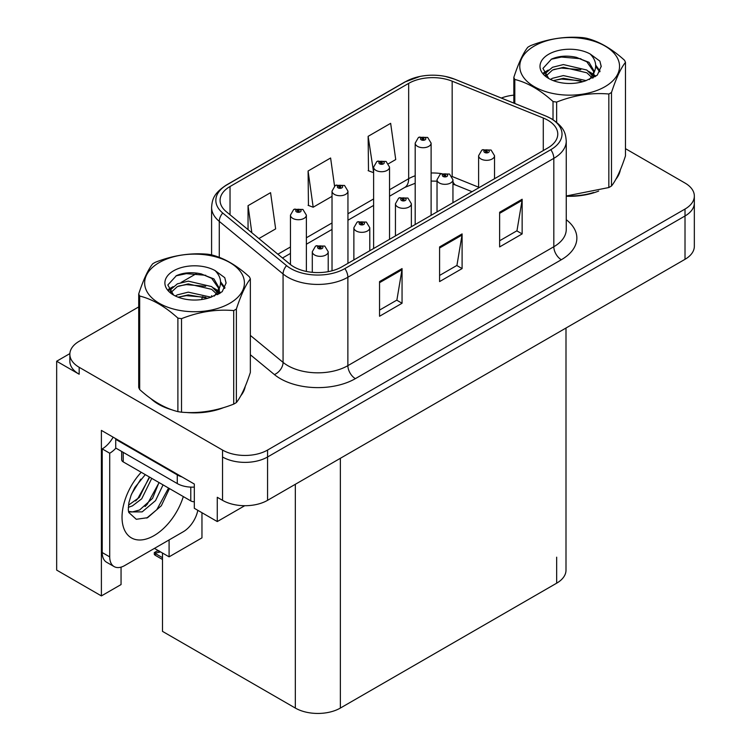 <?xml version="1.0" encoding="UTF-8"?>
<svg xmlns="http://www.w3.org/2000/svg" width="751" height="751" viewBox="0 0 751 751"><rect width="100%" height="100%" fill="white"/><g stroke="black" fill="none" stroke-linecap="round" stroke-linejoin="round"><path stroke-width="1.13" d="M69.871 353.599L56.663 361.231L56.663 570.093L101.394 595.918L101.394 430.389L194.312 484.038L194.312 508.296L217.274 521.56L217.274 497.293L222.531 500.326A31.842 18.381 0 0 0 267.563 500.326L685.015 259.311A31.842 18.381 0 0 0 694.337 246.309L694.337 202.977A31.842 18.381 0 0 1 685.015 215.978A31.842 18.381 0 0 0 694.337 202.977L694.337 196.049A31.842 18.381 0 0 0 685.015 183.047L625.48 148.67M244.732 505.714L217.274 521.56M138.71 306.924L79.174 341.292A31.842 18.381 0 0 0 69.852 354.294A31.842 18.381 0 0 0 79.174 367.295L222.531 450.065A31.842 18.381 0 0 0 267.563 450.065L267.563 456.993L685.015 215.978L267.563 456.993A31.842 18.381 0 0 1 222.531 456.993A31.842 18.381 0 0 0 267.563 456.993L267.563 500.326M56.663 361.231L79.174 374.233A31.842 18.381 0 0 1 69.852 361.231L69.852 354.294M566.001 328.027L566.001 570.178A31.842 18.381 180 0 1 556.669 583.18L340.363 708.062A31.842 18.381 180 0 1 295.331 708.062L162.488 631.366L162.488 553.018M154.453 548.39L169.088 556.838L201.963 537.857L201.963 512.717M121.052 567.136L121.052 584.569L101.394 595.918M169.088 556.838L169.088 539.931M150.942 398.687A50.946 29.411 0 0 0 158.508 404.254A50.946 29.411 0 0 0 172.101 409.868M547.817 120.216A33.964 19.61 180 0 1 557.768 134.082A33.964 19.61 180 0 1 547.817 147.947L341.865 266.849A33.964 19.61 180 0 1 290.027 264.23L226.229 211.632A33.964 19.61 180 0 1 220.081 200.376A33.964 19.61 180 0 1 230.031 186.511L408.666 83.38A33.964 19.61 180 0 1 452.168 81.183L543.283 118.02A33.964 19.61 180 0 1 547.817 120.216M550.821 118.48A38.207 22.061 0 0 0 545.714 116.011L454.599 79.174A38.207 22.061 0 0 0 445.418 76.452A38.207 22.061 0 0 0 419.95 76.452A38.207 22.061 0 0 0 405.662 81.643L227.027 184.784A38.207 22.061 0 0 0 222.747 213.031L286.544 265.638A38.207 22.061 0 0 0 344.869 268.586L550.821 149.684A38.207 22.061 0 0 0 550.821 118.48M379.546 281.587L379.546 316.255L402.057 303.254L402.057 268.586L379.546 281.587M379.546 310.097L396.885 300.09L401.973 269.74A8.496 4.9 -120 0 0 402.057 268.586M396.735 300.175L402.057 303.254M499.631 212.251L499.631 246.919L522.142 233.918L522.142 199.25L499.631 212.251M499.631 240.771L516.97 230.754L522.058 200.404A8.496 4.9 -120 0 0 522.142 199.25M516.819 230.848L522.142 233.918M439.588 246.919L439.588 281.587L462.1 268.586L462.1 233.918L439.588 246.919M439.588 275.439L456.927 265.422L462.015 235.072A8.496 4.9 -120 0 0 462.1 233.918M456.777 265.507L462.1 268.586M566.254 196.236A50.946 29.411 0 0 0 598.688 191.054M615.895 179.236A50.946 29.411 0 0 0 620.335 169.895M185.826 412.44A50.946 29.411 0 0 0 223.573 407.633M240.771 395.815A50.946 29.411 0 0 0 245.22 386.465M267.563 450.065L685.015 209.05A31.842 18.381 0 0 0 694.337 196.049M513.834 95.152A31.842 18.381 0 0 0 501.339 98.043M197.26 273.12L181.085 282.46M388.52 163.718L395.73 159.559L390.651 123.333L368.131 136.335L368.497 170.796M258.888 238.565L275.645 228.886L270.567 192.669L248.046 205.671L248.046 229.618M334.542 186.07L330.609 158.001L308.088 171.003L308.454 205.455M308.088 171.003L313.176 207.22L332.026 196.34M313.176 207.22L308.088 205.323M368.131 136.335L373.613 172.326M373.219 172.552L368.131 170.655M248.046 205.671L251.848 232.754M306.37 271.44L306.37 215.133A7.961 4.6 180 0 1 301.451 219.376A7.961 4.6 180 0 1 292.777 218.381A7.961 4.6 180 0 1 290.449 215.133L293.622 209.604A5.304 3.192 57.8 0 1 296.457 209.764A2.657 1.53 0 0 0 296.532 211.885A2.657 1.53 0 0 0 300.287 211.885A2.657 1.53 0 0 0 300.287 209.717A2.657 1.53 0 0 0 296.617 209.67L297.696 210.346A1.061 0.61 180 0 1 298.814 211.36A1.061 0.61 180 0 1 297.631 210.383L296.457 209.764M297.696 211.247L297.696 210.346M296.617 209.67A5.304 2.929 -117.9 0 0 294.139 209.313A5.304 2.929 -117.9 0 0 293.904 209.463M297.631 211.209L297.631 210.383M159.419 551.14L158.621 550.68M158.076 551.262L158.527 550.736M328.215 271.655L328.215 251.745A7.961 4.6 180 0 1 323.296 255.997A7.961 4.6 180 0 1 314.622 254.993A7.961 4.6 180 0 1 312.294 251.745L315.467 246.225A5.304 3.192 57.8 0 1 318.293 246.375A2.657 1.53 0 0 0 318.377 248.497A2.657 1.53 0 0 0 322.123 248.497A2.657 1.53 0 0 0 322.123 246.328A2.657 1.53 0 0 0 318.462 246.281L319.532 246.957A1.061 0.61 180 0 1 320.658 247.98A1.061 0.61 180 0 1 319.466 247.004L318.293 246.375M319.532 247.868L319.532 246.957M318.462 246.281A5.304 2.929 -117.9 0 0 315.974 245.924A5.304 2.929 -117.9 0 0 315.739 246.075M319.466 247.83L319.466 247.004M155.879 552.999L155.072 555.196L154.293 554.379L154.293 552.614L155.879 552.999L160.573 551.919M158.039 550.455L154.293 552.614M347.948 263.338L347.948 191.129A7.961 4.6 180 0 1 343.038 195.373A7.961 4.6 180 0 1 334.364 194.378A7.961 4.6 180 0 1 332.026 191.129L335.199 185.6A5.304 3.192 57.8 0 1 338.034 185.76A2.657 1.53 0 0 0 338.11 187.872A2.657 1.53 0 0 0 341.865 187.872A2.657 1.53 0 0 0 341.865 185.713A2.657 1.53 0 0 0 338.194 185.666L339.274 186.342A1.061 0.61 180 0 1 340.4 187.356A1.061 0.61 180 0 1 339.208 186.379L338.034 185.76M339.274 187.243L339.274 186.342M338.194 185.666A5.304 2.929 -117.9 0 0 335.716 185.3A5.304 2.929 -117.9 0 0 335.481 185.459M339.208 187.206L339.208 186.379M389.534 239.334L389.534 167.116A7.961 4.6 180 0 1 384.615 171.369A7.961 4.6 180 0 1 375.941 170.364A7.961 4.6 180 0 1 373.613 167.116L376.786 161.596A5.304 3.192 57.8 0 1 379.612 161.747A2.657 1.53 0 0 0 379.696 163.868A2.657 1.53 0 0 0 383.442 163.868A2.657 1.53 0 0 0 383.442 161.7A2.657 1.53 0 0 0 379.781 161.653L380.851 162.338A1.061 0.61 180 0 1 381.977 163.352A1.061 0.61 180 0 1 380.823 163.22L380.785 162.376L379.612 161.747M380.851 163.239L380.851 162.338M379.781 161.653A5.304 2.929 -117.9 0 0 377.293 161.296A5.304 2.929 -117.9 0 0 377.058 161.446M380.823 163.22A1.061 0.61 180 0 1 380.785 162.376M431.112 215.321L431.112 143.112A7.961 4.6 180 0 1 426.192 147.356A7.961 4.6 180 0 1 417.518 146.361A7.961 4.6 180 0 1 415.19 143.112L418.363 137.583A5.304 3.192 57.8 0 1 421.189 137.743A2.657 1.53 0 0 0 421.273 139.864A2.657 1.53 0 0 0 425.028 139.864A2.657 1.53 0 0 0 425.028 137.696A2.657 1.53 0 0 0 421.358 137.649L422.428 138.325A1.061 0.61 180 0 1 423.555 139.348A1.061 0.61 180 0 1 422.362 138.362L421.189 137.743M422.428 139.235L422.428 138.325M421.358 137.649A5.304 2.929 -117.9 0 0 418.88 137.292A5.304 2.929 -117.9 0 0 418.645 137.442M422.362 139.198L422.362 138.362M369.792 250.731L369.792 227.741A7.961 4.6 180 0 1 364.873 231.984A7.961 4.6 180 0 1 356.199 230.989A7.961 4.6 180 0 1 353.871 227.741L357.044 222.212A5.304 3.192 57.8 0 1 359.87 222.371A2.657 1.53 0 0 0 359.954 224.493A2.657 1.53 0 0 0 363.709 224.493A2.657 1.53 0 0 0 363.709 222.324A2.657 1.53 0 0 0 360.039 222.277L361.109 222.953A1.061 0.61 180 0 1 362.235 223.976A1.061 0.61 180 0 1 361.081 223.845L361.109 222.953M360.039 222.277A5.304 2.929 -117.9 0 0 357.551 221.921A5.304 2.929 -117.9 0 0 357.326 222.071M361.043 223.817L361.043 222.991L359.87 222.371M361.081 223.845A1.061 0.61 180 0 1 361.043 222.991M411.37 226.718L411.37 203.737A7.961 4.6 180 0 1 406.46 207.98A7.961 4.6 180 0 1 397.786 206.985A7.961 4.6 180 0 1 395.448 203.737L398.621 198.208A5.304 3.192 57.8 0 1 401.456 198.367A2.657 1.53 0 0 0 401.532 200.489A2.657 1.53 0 0 0 405.287 200.489A2.657 1.53 0 0 0 405.287 198.32A2.657 1.53 0 0 0 401.616 198.273L402.696 198.949A1.061 0.61 180 0 1 403.813 199.963A1.061 0.61 180 0 1 402.63 198.987L401.456 198.367M402.696 199.85L402.696 198.949M401.616 198.273A5.304 2.929 -117.9 0 0 399.138 197.917A5.304 2.929 -117.9 0 0 398.903 198.067M402.63 199.813L402.63 198.987M452.947 202.714L452.947 179.733A7.961 4.6 180 0 1 448.037 183.976A7.961 4.6 180 0 1 439.363 182.981A7.961 4.6 180 0 1 437.026 179.733L440.208 174.204A5.304 3.192 57.8 0 1 443.034 174.363A2.657 1.53 0 0 0 443.118 176.476A2.657 1.53 0 0 0 446.864 176.476A2.657 1.53 0 0 0 446.864 174.316A2.657 1.53 0 0 0 443.193 174.27L444.273 174.945A1.061 0.61 180 0 1 445.399 175.959A1.061 0.61 180 0 1 444.235 175.828L444.207 174.983L443.034 174.363M444.273 175.847L444.273 174.945M443.193 174.27A5.304 2.929 -117.9 0 0 440.715 173.903A5.304 2.929 -117.9 0 0 440.48 174.063M444.235 175.828A1.061 0.61 180 0 1 444.207 174.983M494.533 178.71L494.533 155.72A7.961 4.6 180 0 1 489.614 159.972A7.961 4.6 180 0 1 480.94 158.968A7.961 4.6 180 0 1 478.612 155.72L481.785 150.2A5.304 3.192 57.8 0 1 484.611 150.35A2.657 1.53 0 0 0 484.695 152.472A2.657 1.53 0 0 0 488.45 152.472A2.657 1.53 0 0 0 488.45 150.303A2.657 1.53 0 0 0 484.78 150.256L485.85 150.942A1.061 0.61 180 0 1 486.977 151.955A1.061 0.61 180 0 1 485.784 150.979L484.611 150.35M485.85 151.843L485.85 150.942M484.78 150.256A5.304 2.929 -117.9 0 0 482.292 149.9A5.304 2.929 -117.9 0 0 482.058 150.05M485.784 151.805L485.784 150.979M169.444 488.572L161.324 505.752L147.571 517.702L136.288 519.288L128.787 512.482L128.29 509.816L128.872 502.748L131.087 495.284L134.842 487.483L145.29 474.632M158.977 482.527L152.537 498.373L139.592 510.004L132.58 511.891L128.487 511.403M128.618 511.947L142.174 511.872L155.551 500.607L163.061 484.883M131.669 493.858L140.794 479.129M128.28 507.357L132.448 505.864L141.723 498.805L151.749 478.359M128.477 505.179L139.339 497.425L149.365 476.979M197.813 510.323A21.225 12.26 -60 0 1 183.272 531.746L124.732 565.541A21.225 12.26 -60 0 1 114.124 566.592L106.614 562.264A21.225 12.26 -60 0 1 102.22 552.548L102.22 448.891A21.225 12.26 120 0 0 113.129 437.166M115.898 448.122A21.225 12.26 -60 0 1 109.721 453.228L102.22 448.891M114.124 566.592A21.225 12.26 -60 0 1 109.721 556.876L109.721 453.228M182.071 476.969A21.225 12.26 180 0 1 177.274 474.895L115.729 439.354A21.225 12.26 0 0 0 116.367 439.035M177.274 474.895L177.274 483.56A21.225 12.26 0 0 0 194.312 487.089M115.729 439.354L115.729 448.028L177.274 483.56M135.593 500.945L137.743 498.692L149.252 477.965M145.056 506.521L147.28 504.193L158.94 482.865M146.745 518.077L156.809 509.694L168.543 488.056M618.58 173.922A50.42 29.111 180 0 1 618.035 175.077M593.628 192.491A50.42 29.111 180 0 1 567.925 195.973M243.455 390.501A50.42 29.111 180 0 1 242.911 391.656M218.513 409.07A50.42 29.111 180 0 1 192.81 412.552M165.821 407.389A50.42 29.111 180 0 1 158.883 404.038A50.42 29.111 180 0 1 154.312 401.006M121.681 451.464L121.681 459.725A5.304 3.06 0 0 0 123.23 461.893L190.782 500.889A5.304 3.06 0 0 0 194.312 501.781M534.383 45.989A49.885 28.801 -0 0 0 534.383 86.722A49.885 28.801 -0 0 0 604.93 86.722A49.885 28.801 -0 0 0 604.93 45.989A49.885 28.801 -0 0 0 534.383 45.989M566.254 195.983L608.836 187.534A57.32 33.091 -0 0 0 610.188 186.783A57.32 33.091 -0 0 0 611.492 186.004C616.13 180.193 620.795 170.148 625.48 155.87L625.48 62.342A57.32 33.091 -0 0 0 624.503 60.249C611.736 48.674 598.998 41.324 586.296 38.188A57.32 33.091 -0 0 0 582.673 37.625C565.203 36.132 547.798 38.827 530.478 45.698A57.32 33.091 -0 0 0 529.126 46.459A57.32 33.091 -0 0 0 527.822 47.238C523.137 53.124 518.481 63.168 513.834 77.372A57.32 33.091 -0 0 0 514.81 79.465L514.81 103.488M553.018 119.662L553.018 101.516C540.251 89.951 527.512 82.601 514.81 79.465M553.018 101.516A57.32 33.091 -0 0 0 556.641 102.08L556.641 122.291M608.836 187.534L608.836 94.006C591.506 92.495 574.111 95.18 556.641 102.08M608.836 94.006A57.32 33.091 -0 0 0 610.188 93.255A57.32 33.091 -0 0 0 611.492 92.476L611.492 186.004M586.165 80.62L563.372 75.579L552.501 78.282L550.445 79.399M582.983 81.643L563.372 78.329L553.356 80.657M593.299 77.766L593.074 77.184M592.398 75.795L586.813 70.031L563.372 64.567L552.501 67.28L546.221 72.64L545.395 75.56M591.506 77.165L586.813 72.781L563.372 67.318L552.501 70.031L545.893 76.095M589.375 79.55L593.093 74.387L593.919 70.754L589.037 62.333L575.726 57.189C566.648 55.339 558.575 55.978 551.497 59.113L542.954 68.425L548.69 78.404M592.642 78.113L593.919 72.941M593.844 71.843L586.813 61.77L576.355 57.311M548.69 54.241A29.655 17.123 -0 0 0 548.681 78.461A29.655 17.123 -0 0 0 585.761 80.733L597.317 75.119L601.213 66.351L599.889 61.122L590.164 53.988A29.655 17.123 -0 0 0 548.69 54.241M590.164 53.988C596.341 60.268 597.317 67.064 593.093 74.377M513.834 103.094L513.834 77.372M625.48 62.342C620.833 68.153 616.177 78.188 611.492 92.476M580.814 80.733L561.485 79.071L553.797 80.47M594.923 76.818L593.572 75.729M592.755 75.138L591.375 74.236M580.814 69.721L561.485 68.069L553.797 69.468M546.362 72.368L544.1 73.767M599.749 71.843L595.684 66.492M580.889 58.738L561.485 57.057L551.15 59.273M601.213 66.623L599.889 61.122M595.806 76.245L593.816 74.546M593.215 74.096L588.465 71.251M548.239 70.059L543.593 72.763M600.087 71.185L595.674 65.112M159.259 262.559A49.885 28.801 -0 0 0 159.259 303.291A49.885 28.801 -0 0 0 229.806 303.291A49.885 28.801 -0 0 0 229.806 262.559A49.885 28.801 -0 0 0 159.259 262.559M154.002 263.028A57.32 33.091 -0 0 0 152.697 263.808C148.022 269.703 143.357 279.748 138.71 293.941A57.32 33.091 -0 0 0 139.686 296.035L139.686 389.562C152.387 401.1 165.126 408.45 177.893 411.623A57.32 33.091 -0 0 0 181.526 412.186C198.846 413.698 216.241 411.004 233.711 404.113A57.32 33.091 -0 0 0 235.063 403.353A57.32 33.091 -0 0 0 236.368 402.574C241.015 396.772 245.671 386.727 250.355 372.44L250.355 278.912A57.32 33.091 -0 0 0 249.379 276.819C236.612 265.253 223.882 257.903 211.172 254.767A57.32 33.091 -0 0 0 207.548 254.204C190.078 252.711 172.683 255.396 155.354 262.277A57.32 33.091 -0 0 0 154.002 263.028M177.893 411.623L177.893 318.095C165.126 306.53 152.387 299.17 139.686 296.035M177.893 318.095A57.32 33.091 -0 0 0 181.526 318.659L181.526 412.186M233.711 404.113L233.711 310.585C216.391 309.065 198.987 311.759 181.526 318.659M233.711 310.585A57.32 33.091 -0 0 0 235.063 309.825A57.32 33.091 -0 0 0 236.368 309.046L236.368 402.574M138.71 293.941L138.71 387.469A57.32 33.091 -0 0 0 139.686 389.562M211.04 297.189L188.257 292.148L177.377 294.861L175.321 295.969M207.867 298.222L188.257 294.899L178.231 297.227M218.175 294.336L217.95 293.754M217.274 292.374L211.688 286.6L188.257 281.146L177.377 283.85L171.097 289.219L170.28 292.13M216.382 293.744L211.688 289.351L188.257 283.897L177.377 286.6L170.768 292.665M214.251 296.119L217.968 290.966L218.794 287.333L213.913 278.903L200.601 273.768C191.524 271.918 183.451 272.557 176.372 275.683L167.83 285.005L173.565 294.974M217.518 294.683L218.794 289.51M218.729 288.412L211.688 278.349L201.24 273.89M173.565 270.82A29.655 17.123 -0 0 0 173.565 295.03A29.655 17.123 -0 0 0 210.637 297.302L222.202 291.698L226.098 282.93L224.765 277.692L215.049 270.557A29.655 17.123 -0 0 0 173.565 270.82M215.049 270.557C221.226 276.837 222.202 283.634 217.978 290.947M250.355 278.912C245.708 284.723 241.052 294.767 236.368 309.046M205.69 297.302L186.37 295.65L178.672 297.049M219.808 293.397L218.447 292.308M217.63 291.717L216.25 290.815M205.69 286.3L186.37 284.638L178.672 286.037M171.247 288.947L168.975 290.346M224.624 288.422L220.559 283.071M205.765 275.307L186.37 273.636L176.025 275.852M226.089 283.193L224.765 277.692M220.691 292.824L218.691 291.116M218.1 290.675L213.35 287.83M173.115 286.638L168.468 289.332M224.962 287.764L220.55 281.691M685.015 259.311L685.015 209.05M222.531 500.326L222.531 450.065M340.363 708.062L340.363 458.298M556.669 583.18L556.669 557.186M295.331 708.062L295.331 484.292M566.254 219.696A53.068 30.641 180 0 1 561.326 259.743L355.373 378.645A10.617 6.13 60 0 1 347.873 365.653L553.816 246.741A42.46 24.511 0 0 0 566.254 229.412L566.254 141.01A42.46 24.511 180 0 1 553.816 158.348A10.617 6.13 -120 0 0 550.821 149.684M355.373 378.645A53.068 30.641 180 0 1 280.32 378.645A53.068 30.641 180 0 1 274.378 374.561L250.355 354.754M286.544 265.638A10.617 7.097 129.5 0 0 283.071 273.974L283.071 362.376A42.46 24.511 0 0 0 287.83 365.653A42.46 24.511 0 0 0 347.873 365.653L347.873 277.25A42.46 24.511 180 0 1 283.071 273.974L219.273 221.376A42.46 24.511 180 0 1 211.594 207.314L211.594 254.871M566.254 141.01C565.55 133.716 564.949 127.708 551.619 118.818L546.043 116.114A10.617 4.975 112 0 0 545.714 116.011M419.95 76.452L404.864 81.99A10.617 6.13 60 0 1 405.662 81.643M227.027 184.784A10.617 6.13 -120 0 0 226.229 185.121C213.2 193.711 212.223 199.944 211.594 207.314M222.747 213.031A10.617 7.097 129.5 0 0 219.273 221.376L219.273 257.349M445.418 76.452L454.928 79.277A10.617 4.975 112 0 0 454.599 79.174M344.869 268.586A10.617 6.13 60 0 1 347.873 277.25L553.816 158.348L553.816 246.741A10.617 6.13 60 0 0 561.326 259.743M201.644 299.546A53.068 30.641 180 0 1 202.732 296.57M79.174 367.295L79.174 374.233M219.273 288.525L219.273 293.725M211.594 295.716A42.46 24.511 0 0 0 211.651 297.011M250.355 335.406L283.071 362.376A10.617 7.097 -50.5 0 1 274.378 374.561M230.031 186.511L230.031 214.767M543.283 118.02L543.283 150.566M452.168 81.183L452.168 176.513A33.964 19.61 0 0 0 452.027 176.457M478.612 187.206L452.168 176.513A19.104 8.946 -68 0 0 452.168 176.701M441.335 173.612A33.964 19.61 0 0 0 431.112 172.993M415.19 175.772A33.964 19.61 0 0 0 408.666 178.71L389.534 189.759M408.666 83.38L408.666 178.71A19.104 11.03 60 0 1 404.714 187.459L389.534 196.227M373.613 198.949L347.948 213.763M332.026 222.963L306.37 237.776M290.449 246.966L277.879 254.223M472.041 191.693L455.96 185.197A19.104 8.946 -68 0 1 452.947 181.667M439.588 248.018L462.015 235.072M499.631 213.35L522.058 200.404M379.546 282.686L401.973 269.74M162.488 557.674L155.879 553.862M183.31 496.58A45.22 26.107 -60 0 1 154.002 535.641A45.22 26.107 -60 0 1 122.704 524.339A45.22 26.107 -60 0 1 141.216 472.276M128.515 511.506A23.985 13.847 120 0 0 132.58 511.891M109.721 556.876L102.22 552.548M190.782 500.889L190.782 487.117M123.23 461.893L123.23 452.355M404.864 81.99L226.229 185.121M546.043 116.114L454.928 79.277M455.96 185.197L452.947 184.098M437.026 181.179L431.112 181.057M415.19 183.263L404.714 187.459M373.613 205.417L347.948 220.231M332.026 229.421L306.37 244.235M290.449 253.425L282.489 258.025M306.37 215.133L302.935 209.454L294.139 209.313M290.449 264.577L290.449 215.133M328.215 251.745L324.779 246.065L315.974 245.924M312.294 272.331L312.294 251.745M162.488 559.476L155.072 555.196M347.948 191.129L344.521 185.45L335.716 185.3M332.026 270.801L332.026 191.129M389.534 167.116L386.098 161.437L377.293 161.296M373.613 248.525L373.613 167.116M431.112 143.112L427.676 137.433L418.88 137.292M415.19 224.521L415.19 143.112M369.792 227.741L366.357 222.061L357.551 221.921M353.871 259.921L353.871 227.741M411.37 203.737L407.943 198.057L399.138 197.917M395.448 235.917L395.448 203.737M452.947 179.733L449.52 174.054L440.715 173.903M437.026 211.904L437.026 179.733M494.533 155.72L491.098 150.04L482.292 149.9M478.612 187.9L478.612 155.72M620.073 170.524L620.073 171.115M244.948 387.094L244.948 387.694"/></g></svg>
